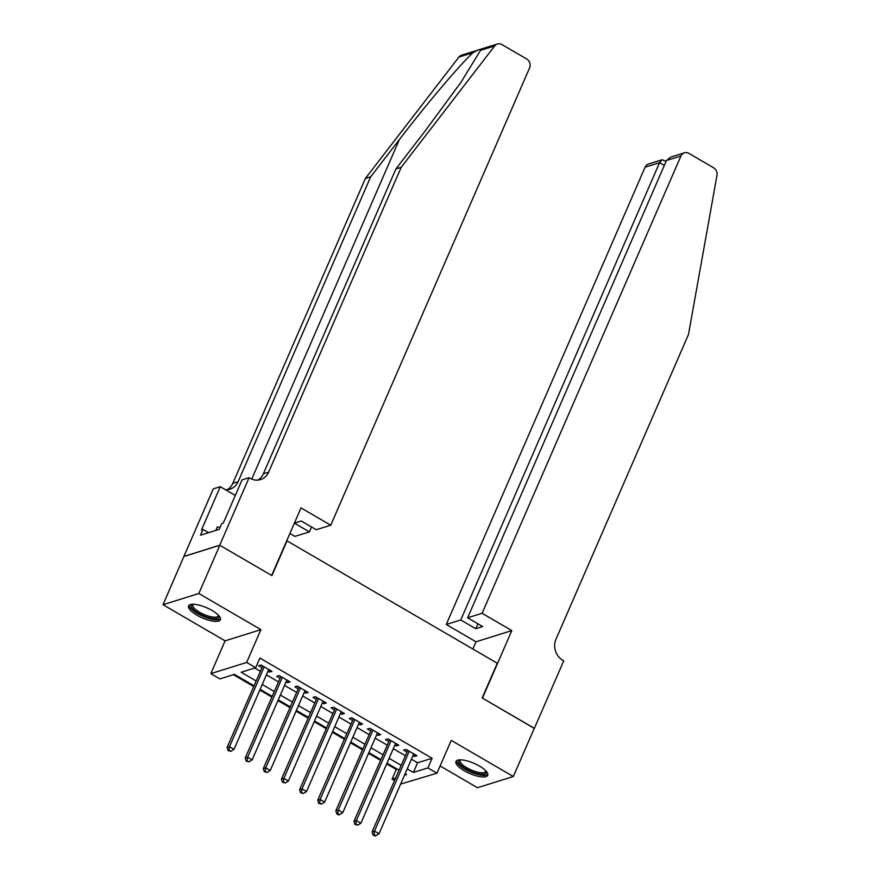 <?xml version="1.0" encoding="UTF-8"?>
<svg xmlns="http://www.w3.org/2000/svg" width="880" height="880" viewBox="0 0 880 880"><rect width="100%" height="100%" fill="white"/><g stroke="black" fill="none" stroke-linecap="round" stroke-linejoin="round"><path stroke-width="1.32" d="M196.933 615.186A17.314 5.522 -156.5 0 0 220.363 619.729A17.314 5.522 -156.5 0 0 212.047 610.456A17.314 5.522 -156.5 0 0 188.606 605.913A17.314 5.522 -156.5 0 0 196.933 615.186M464.288 770.77A17.314 5.522 -156.5 0 0 487.718 775.313A17.314 5.522 -156.5 0 0 479.402 766.04A17.314 5.522 -156.5 0 0 455.961 761.497A17.314 5.522 -156.5 0 0 464.288 770.77M253.924 685.729L234.421 674.366L219.89 678.909L210.826 673.64L246.664 662.442L255.717 667.711L241.197 672.254L256.025 680.889M219.725 545.215L271.656 575.443L301.015 507.903L330.748 525.206L529.584 67.914A6.655 5.918 72.6 0 0 526.658 58.971L501.919 44.572A6.655 5.918 72.6 0 0 497.409 44A6.655 5.918 72.6 0 0 494.725 45.892L401.203 167.288L268.642 472.142A15.543 13.816 -107.4 0 1 260.59 479.589A15.543 13.816 -107.4 0 1 250.085 478.269L249.084 477.686L219.725 545.215L183.898 556.424L163.009 604.714L225.093 640.838L210.826 673.64M440.121 765.974L477.488 787.721L513.326 776.512L451.242 740.388L436.975 773.19L400.62 784.091M394.427 780.483L392.084 779.119L395.472 778.063M386.694 763.895L396.275 769.472L392.084 779.119M233.409 674.685L253.616 686.444M259.809 690.052L271.733 696.993M277.937 700.601L289.861 707.542M296.065 711.15L307.989 718.091M314.193 721.699L326.117 728.64M332.321 732.248L344.245 739.189M350.438 742.797L362.362 749.738M368.566 753.346L380.49 760.287M183.986 556.468L219.813 545.27L198.836 593.505L163.009 604.714M219.813 545.27L271.931 575.597L287.023 540.87L497.288 663.223L482.185 697.95L534.292 728.277L513.326 776.512M268.004 671.22L269.511 672.089L271.931 671.33L261.052 665.005L258.632 665.764L261.8 667.612M286.132 681.769L287.628 682.638L290.059 681.879L279.18 675.554L276.76 676.313L279.928 678.161M304.26 692.318L305.756 693.187L308.176 692.428L297.308 686.103L294.888 686.862L298.056 688.699M322.377 702.856L323.884 703.736L326.304 702.977L315.425 696.652L313.005 697.411L316.184 699.248M340.505 713.405L342.012 714.285L344.432 713.526L333.553 707.201L331.133 707.949L334.301 709.797M358.633 723.954L360.14 724.834L362.56 724.075L351.681 717.75L349.261 718.498L352.429 720.346M376.761 734.503L378.257 735.383L380.677 734.624L369.809 728.288L367.389 729.047L370.557 730.895M394.889 745.052L396.385 745.932L398.805 745.173L387.937 738.837L385.517 739.596L388.685 741.444M396.275 769.472L397.287 769.153M411.433 759.231L417.582 762.806L432.113 758.274L259.919 658.064L255.717 667.711M254.705 668.03L260.227 671.242M266.431 674.85L278.355 681.791M284.548 685.399L296.472 692.329M302.676 695.937L314.6 702.878M320.804 706.486L332.728 713.427M338.932 717.035L350.856 723.976M357.06 727.584L368.984 734.525M375.177 738.133L387.101 745.074M393.305 748.682L405.229 755.623M413.006 755.601L414.513 756.47L416.933 755.722L406.054 749.386L403.634 750.145L406.813 751.993M225.093 640.838L260.92 629.64L198.836 593.505M260.92 629.64L246.664 662.442M432.113 758.274L427.922 767.921L436.975 773.19M404.47 775.247L406.615 774.576L405.13 773.718M398.937 770.11L387.002 763.169M380.809 759.561L368.885 752.62M362.681 749.012L350.757 742.071M344.553 738.463L332.629 731.522M326.425 727.914L314.501 720.973M308.308 717.365L296.384 710.424M290.18 706.816L278.256 699.886M272.052 696.267L260.128 689.337M407.242 768.878L413.391 772.453L427.922 767.921M262.229 684.497L274.153 691.438M280.357 695.046L292.281 701.976M298.485 705.595L310.409 712.525M316.613 716.133L328.537 723.074M334.73 726.682L346.654 733.623M352.858 737.231L364.782 744.172M370.986 747.78L382.91 754.721M389.114 758.329L401.038 765.27M417.582 762.806L413.391 772.453M415.261 754.743L414.513 756.47M397.133 744.194L396.385 745.932M379.016 733.656L378.257 735.383M360.888 723.107L360.14 724.834M342.76 712.558L342.012 714.285M324.632 702.009L323.884 703.736M306.515 691.46L305.756 693.187M288.387 680.911L287.628 682.638M270.259 670.362L269.511 672.089M407.737 750.365L372.075 831.875L374.495 831.116L409.233 751.234M374.044 834.647L373.076 834.944L374.88 836L375.848 835.692L374.044 834.647L374.495 831.116L379.027 833.756L413.765 753.874M372.075 831.875L373.076 834.944M375.848 835.692L379.027 833.756M486.2 771.254A14.982 4.774 23.5 0 1 472.967 772.189A14.982 4.774 23.5 0 1 459.976 759.847M460.592 759.847A13.871 4.422 -156.5 0 0 460.207 760.364A13.871 4.422 -156.5 0 0 473.352 770.836A13.871 4.422 -156.5 0 0 485.661 771.43A13.871 4.422 -156.5 0 0 485.782 770.803M456.588 760.727A17.204 5.478 -156.5 0 0 473.033 772.981A17.204 5.478 -156.5 0 0 487.861 774.323M218.845 615.67A14.982 4.774 23.5 0 1 205.612 616.605A14.982 4.774 23.5 0 1 192.621 604.263M193.237 604.263A13.871 4.422 -156.5 0 0 192.852 604.78A13.871 4.422 -156.5 0 0 205.997 615.252A13.871 4.422 -156.5 0 0 218.306 615.846A13.871 4.422 -156.5 0 0 218.427 615.219M189.233 605.143A17.204 5.478 -156.5 0 0 205.689 617.397A17.204 5.478 -156.5 0 0 220.506 618.739M220.077 527.373L217.305 526.955L215.787 530.442M482.097 613.283L680.933 155.991L666.446 160.523L467.621 617.804L482.097 613.283L511.819 630.586L482.46 698.115L534.259 728.376M666.446 160.523L670.78 157.058L684.376 152.801A6.655 5.918 72.6 0 1 688.886 153.373L713.625 167.772A6.655 5.918 72.6 0 1 716.991 175.241L688.49 334.477L555.94 639.331A15.543 13.816 72.6 0 0 562.749 660.22L563.75 660.803L534.391 728.332M472.846 649L475.992 641.784L511.819 630.586M475.992 641.784L446.259 624.481L460.746 619.96L475.783 628.716L482.658 626.56L467.621 617.804M460.746 619.96L659.571 162.668L645.095 167.189A6.655 5.918 -107.4 0 1 648.549 163.999L662.145 159.753L659.571 162.668L664.312 165.429M446.259 624.481L645.095 167.189M684.376 152.801A6.655 5.918 72.6 0 0 680.933 155.991M475.783 628.716L477.917 623.799M666.094 161.348L662.145 159.753M401.203 167.288L395.901 168.949L424.578 131.725L461.032 82.192L480.557 50.325C480.821 48.741 478.324 49.522 473.066 52.668C461.307 63.063 426.503 104.115 399.344 139.612L370.667 176.825L238.117 481.69A15.543 13.816 -107.4 0 1 230.065 489.137A15.543 13.816 -107.4 0 1 225.368 489.654M294.393 523.149L309.386 531.883L311.52 526.977M309.386 531.883L294.91 536.404L289.894 533.489M370.667 176.825L365.365 178.486L232.815 483.34A15.543 13.816 -107.4 0 1 227.315 489.665M257.851 480.117A15.543 13.816 -107.4 0 0 263.34 473.803L395.901 168.949M473.066 52.668L458.887 57.101L365.365 178.486M249.084 477.686L242.066 479.886L223.278 523.105L221.727 523.589L219.208 529.375L200.519 535.216L203.038 529.43L201.487 529.914L220.275 486.695L213.257 488.884L183.898 556.424M330.748 525.206L316.272 529.727L301.224 520.982L294.415 523.105M235.301 495.44L220.275 486.695M458.887 57.101A6.655 5.918 -107.4 0 1 461.582 55.198L497.409 44M208.626 532.686L203.038 529.43M389.609 739.816L353.947 821.326L356.367 820.567L391.105 740.685M355.916 824.098L354.948 824.395L357.731 825.154L355.916 824.098L356.367 820.567L360.899 823.207L395.637 743.325M353.947 821.326L354.948 824.395M357.731 825.154L360.899 823.207M371.492 729.267L335.83 810.777L338.25 810.018L372.977 730.136M337.788 813.549L336.82 813.846L338.635 814.902L339.603 814.605L337.788 813.549L338.25 810.018L342.782 812.658L377.509 732.776M335.83 810.777L336.82 813.846M339.603 814.605L342.782 812.658M353.364 718.729L317.702 800.228L320.122 799.469L354.849 719.587M319.66 803L318.692 803.297L321.475 804.056L319.66 803L320.122 799.469L324.654 802.109L359.381 722.227M317.702 800.228L318.692 803.297M321.475 804.056L324.654 802.109M335.236 708.18L299.574 789.679L301.994 788.92L336.732 709.038M301.532 792.451L300.564 792.748L303.347 793.507L301.532 792.451L301.994 788.92L306.526 791.56L341.264 711.678M299.574 789.679L300.564 792.748M303.347 793.507L306.526 791.56M317.108 697.631L281.446 779.13L283.866 778.371L318.604 698.5M283.415 781.902L282.447 782.21L285.219 782.958L283.415 781.902L283.866 778.371L288.398 781.011L323.136 701.129M281.446 779.13L282.447 782.21M285.219 782.958L288.398 781.011M298.98 687.082L263.318 768.581L265.738 767.833L300.476 687.951M265.287 771.353L264.319 771.661L267.102 772.409L265.287 771.353L265.738 767.833L270.27 770.462L305.008 690.58M263.318 768.581L264.319 771.661M267.102 772.409L270.27 770.462M280.863 676.533L245.201 758.032L247.621 757.284L282.348 677.402M247.159 760.804L246.191 761.112L248.974 761.86L247.159 760.804L247.621 757.284L252.153 759.913L286.88 680.031M245.201 758.032L246.191 761.112M248.974 761.86L252.153 759.913M262.735 665.984L227.073 747.494L229.493 746.735L264.22 666.853M229.031 750.255L228.063 750.563L230.846 751.311L229.031 750.255L229.493 746.735L234.025 749.364L268.752 669.493M227.073 747.494L228.063 750.563M230.846 751.311L234.025 749.364M399.344 139.612L251.735 479.094M238.117 481.69L232.815 483.34M263.34 473.803L268.642 472.142M494.725 45.892L480.557 50.325"/></g></svg>
